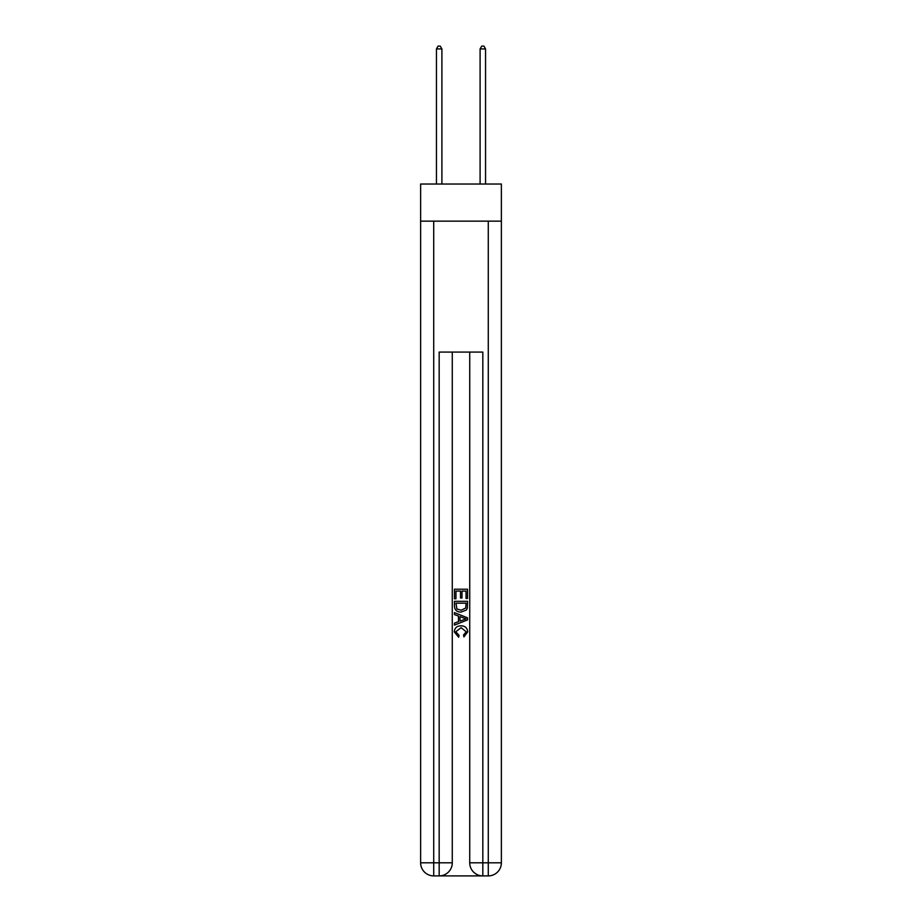<?xml version="1.0" encoding="UTF-8"?>
<svg xmlns="http://www.w3.org/2000/svg" width="922" height="922" viewBox="0 0 922 922"><rect width="100%" height="100%" fill="white"/><g stroke="black" fill="none" stroke-linecap="round" stroke-linejoin="round"><path stroke-width="1.38" d="M501.372 221.142L501.372 184.031L420.628 184.031L420.628 221.142L501.372 221.142L501.372 862.808L488.28 862.808L488.28 221.142M440.151 875.9L481.849 875.9M482.828 875.9L482.828 862.808L469.724 862.808A13.092 13.092 0 0 0 482.828 875.9L488.28 875.9L488.28 862.808L482.828 862.808L482.828 352.089L439.172 352.089L439.172 862.808L420.628 862.808L420.628 221.142M452.276 352.089L452.276 862.808A13.092 13.092 0 0 1 439.172 875.9L433.72 875.9A13.092 13.092 0 0 1 420.628 862.808M469.724 862.808L469.724 352.089M488.28 875.9A13.092 13.092 0 0 0 501.372 862.808M454.454 598.804L454.454 589.227L467.546 589.227L467.546 598.47L466.036 598.47L466.036 591.083L462.003 591.083L462.003 597.963L460.493 597.963L460.493 591.083L455.964 591.083L455.964 598.804L454.454 598.804M454.454 606.008L454.454 601.317L467.546 601.317L467.362 608.117L466.417 610.018L461.069 612.07C456.886 612.081 454.673 610.064 454.454 606.008M455.964 603.172L456.886 608.958L461.104 610.214L465.771 607.99L466.036 603.172L455.964 603.172M454.454 614.582L454.454 612.623L467.546 617.821L467.546 619.907L454.454 625.104L454.454 623.145L458.476 621.659L458.476 616.069L454.454 614.582M463.616 617.971L459.997 616.634L459.997 621.094L466.036 618.869L463.616 617.971M455.791 631.731L459.075 635.396L458.649 637.252L454.281 631.904C454.638 627.882 456.909 625.854 461.092 625.831C465.126 625.923 467.327 627.928 467.719 631.87L463.904 636.918L463.512 635.062L466.209 631.777L461.104 627.675L455.791 631.731M441.903 184.031L441.903 48.935L436.452 48.935L436.452 184.031M436.452 48.935L438.088 46.1L440.267 46.1L441.903 48.935M485.548 184.031L485.548 48.935L480.097 48.935L480.097 184.031M480.097 48.935L481.733 46.1L483.912 46.1L485.548 48.935M433.72 221.142L433.72 875.9M452.276 862.808L439.172 862.808L439.172 875.9"/></g></svg>
